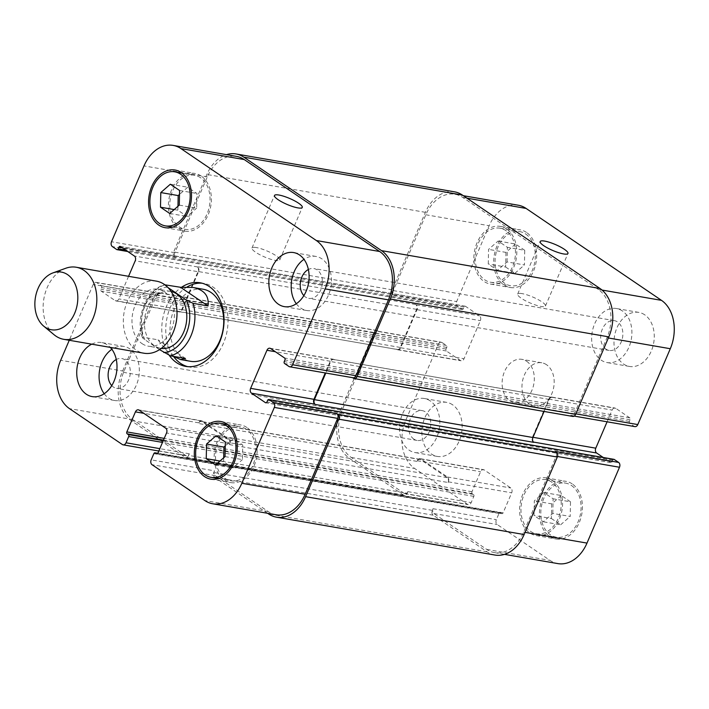 <?xml version="1.0" encoding="UTF-8"?>
<svg xmlns="http://www.w3.org/2000/svg" width="709" height="709" viewBox="0 0 709 709"><rect width="100%" height="100%" fill="white"/><g stroke="black" fill="none" stroke-linecap="round" stroke-linejoin="round"><path stroke-width="0.53" stroke-dasharray="3.54 2.66" d="M168.095 287.632L167.43 287.18C165.117 285.718 164.515 284.894 165.622 284.699A36.576 26.508 -80.2 0 0 143.103 337.236L142.394 337.511C135.02 317.384 146.94 288.723 165.064 284.681M173.652 356.405C168.627 352.869 163.407 347.339 158.001 339.815L143.103 337.236C141.995 337.422 142.598 338.255 144.911 339.717L159.525 349.634M185.448 358.453L158.001 339.815M171.135 291.496A28.892 20.942 -80.2 0 0 170.532 291.381A28.892 20.942 -80.2 0 0 146.01 311.827A28.892 20.942 -80.2 0 0 154.482 345.788A28.892 20.942 -80.2 0 0 160.668 348.323A28.892 20.942 -80.2 0 0 161.271 348.411M187.672 366.642A42.425 30.744 -80.2 0 0 189.64 367.076A42.425 30.744 -80.2 0 0 227.19 330.527A42.425 30.744 -80.2 0 0 204.139 283.476A42.425 30.744 -80.2 0 0 202.136 283.219M187.141 286.95A42.425 30.744 -80.2 0 0 173.483 356.379M203.137 289.237A36.576 26.508 -80.2 0 0 172.083 315.124A36.576 26.508 -80.2 0 0 182.816 358.107A36.576 26.508 -80.2 0 0 190.641 361.315M169.398 355.537A42.425 30.744 99.8 0 1 181.734 287.154M142.066 343.643A28.892 20.942 -80.2 0 0 148.252 346.169A28.892 20.942 -80.2 0 0 173.82 321.274A28.892 20.942 -80.2 0 0 158.125 289.228A28.892 20.942 -80.2 0 0 133.593 309.682A28.892 20.942 -80.2 0 0 142.066 343.643M156.423 281.145A36.576 26.508 -80.2 0 0 125.369 307.024A36.576 26.508 -80.2 0 0 136.101 350.016A36.576 26.508 -80.2 0 0 143.927 353.215M65.76 268.259A36.576 26.508 -80.2 0 0 43.869 298.755A36.576 26.508 -80.2 0 0 54.221 334.843M256.401 247.565A15.119 3.244 23.2 0 0 251.961 248.026A15.119 3.244 23.2 0 0 264.581 256.968A15.119 3.244 23.2 0 0 279.754 259.946A15.119 3.244 23.2 0 0 272.043 253.343A15.119 3.244 23.2 0 0 256.401 247.565M522.099 293.615A15.119 3.244 23.2 0 0 517.659 294.084A15.119 3.244 23.2 0 0 530.279 303.018A15.119 3.244 23.2 0 0 545.451 305.996A15.119 3.244 23.2 0 0 537.741 299.393A15.119 3.244 23.2 0 0 522.099 293.615M430.221 400.904A27.429 19.879 -80.2 0 0 424.354 398.502A27.429 19.879 -80.2 0 0 400.08 422.139A27.429 19.879 -80.2 0 0 414.987 452.555A27.429 19.879 -80.2 0 0 438.277 433.146A27.429 19.879 -80.2 0 0 430.221 400.904M413.852 439.101A15.119 10.954 99.8 0 1 409.412 421.332A15.119 10.954 99.8 0 1 422.254 410.635A15.119 10.954 99.8 0 1 430.469 427.403A15.119 10.954 99.8 0 1 417.087 440.431A15.119 10.954 99.8 0 1 413.852 439.101M452.572 404.777A27.429 19.879 -80.2 0 0 446.705 402.375A27.429 19.879 -80.2 0 0 422.431 426.012A27.429 19.879 -80.2 0 0 437.329 456.428A27.429 19.879 -80.2 0 0 460.62 437.019A27.429 19.879 -80.2 0 0 452.572 404.777M644.685 314.796A27.429 19.879 -80.2 0 0 638.809 312.394A27.429 19.879 -80.2 0 0 614.535 336.022A27.429 19.879 -80.2 0 0 629.441 366.447A27.429 19.879 -80.2 0 0 652.732 347.038A27.429 19.879 -80.2 0 0 644.685 314.796M622.334 310.923A27.429 19.879 -80.2 0 0 616.467 308.521A27.429 19.879 -80.2 0 0 592.192 332.149A27.429 19.879 -80.2 0 0 607.09 362.574A27.429 19.879 -80.2 0 0 630.381 343.165A27.429 19.879 -80.2 0 0 622.334 310.923M605.965 349.12A15.119 10.954 99.8 0 1 601.524 331.351A15.119 10.954 99.8 0 1 614.357 320.645A15.119 10.954 99.8 0 1 622.573 337.422A15.119 10.954 99.8 0 1 609.199 350.45A15.119 10.954 99.8 0 1 605.965 349.12M552.807 513.422L553.117 498.79L543.874 492.516L534.32 500.864L534.019 515.496L543.262 521.771L552.807 513.422L570.196 516.436L570.497 501.804L553.117 498.79M570.497 501.804L561.253 495.529L543.874 492.516M561.253 495.529L551.708 503.877L534.32 500.864M551.708 503.877L551.398 518.509L534.019 515.496M551.398 518.509L560.642 524.784L543.262 521.771M560.642 524.784L570.196 516.436M507.059 261.931L507.36 247.299L498.117 241.025L488.572 249.382L488.262 264.005L497.505 270.289L507.059 261.931L524.438 264.944L524.74 250.312L507.36 247.299M524.74 250.312L515.496 244.038L498.117 241.025M515.496 244.038L505.951 252.395L488.572 249.382M505.951 252.395L505.65 267.018L488.262 264.005M505.65 267.018L514.894 273.302L497.505 270.289M514.894 273.302L524.438 264.944M551.637 482.085A27.429 19.879 -80.2 0 0 545.77 479.683A27.429 19.879 -80.2 0 0 521.496 503.319A27.429 19.879 -80.2 0 0 536.403 533.744A27.429 19.879 -80.2 0 0 559.685 514.326A27.429 19.879 -80.2 0 0 551.637 482.085M571.507 485.532A27.429 19.879 99.8 0 1 579.554 517.774A27.429 19.879 99.8 0 1 556.264 537.183A27.429 19.879 99.8 0 1 541.357 506.758A27.429 19.879 99.8 0 1 565.631 483.13A27.429 19.879 99.8 0 1 571.507 485.532M552.346 480.445A29.264 21.208 -80.2 0 0 546.081 477.884A29.264 21.208 -80.2 0 0 520.193 503.089A29.264 21.208 -80.2 0 0 536.084 535.543A29.264 21.208 -80.2 0 0 560.925 514.84A29.264 21.208 -80.2 0 0 552.346 480.445M572.207 483.892A29.264 21.208 -80.2 0 0 565.95 481.322A29.264 21.208 -80.2 0 0 540.054 506.536A29.264 21.208 -80.2 0 0 555.953 538.991A29.264 21.208 -80.2 0 0 580.795 518.279A29.264 21.208 -80.2 0 0 572.207 483.892M505.88 230.602A27.429 19.879 -80.2 0 0 500.013 228.201A27.429 19.879 -80.2 0 0 475.739 251.828A27.429 19.879 -80.2 0 0 490.646 282.253A27.429 19.879 -80.2 0 0 513.936 262.844A27.429 19.879 -80.2 0 0 505.88 230.602M525.75 234.041A27.429 19.879 99.8 0 1 533.797 266.283A27.429 19.879 99.8 0 1 510.507 285.7A27.429 19.879 99.8 0 1 495.609 255.275A27.429 19.879 99.8 0 1 519.883 231.639A27.429 19.879 99.8 0 1 525.75 234.041M506.589 228.954A29.264 21.208 -80.2 0 0 500.324 226.393A29.264 21.208 -80.2 0 0 474.436 251.606A29.264 21.208 -80.2 0 0 490.336 284.052A29.264 21.208 -80.2 0 0 515.177 263.349A29.264 21.208 -80.2 0 0 506.589 228.954M526.45 232.401A29.264 21.208 -80.2 0 0 520.193 229.84A29.264 21.208 -80.2 0 0 494.297 255.045A29.264 21.208 -80.2 0 0 510.196 287.499A29.264 21.208 -80.2 0 0 535.038 266.797A29.264 21.208 -80.2 0 0 526.45 232.401M518.27 205.22A36.576 26.508 -80.2 0 0 489.157 225.728L456.649 301.573A3.66 2.65 -80.2 0 0 457.527 306.412L461.869 309.363A1.462 1.063 -80.2 0 0 463.349 308.672L464.058 307.024A1.462 1.063 99.8 0 1 465.529 306.332L479.488 315.806A3.66 2.65 99.8 0 1 480.365 320.645L464.041 358.727A3.66 2.65 99.8 0 1 461.125 360.784A3.66 2.65 99.8 0 1 460.345 360.464L446.395 350.99A1.462 1.063 99.8 0 1 446.041 349.058L446.75 347.41A1.462 1.063 -80.2 0 0 446.395 345.478L442.044 342.527A3.66 2.65 -80.2 0 0 441.264 342.208A3.66 2.65 -80.2 0 0 438.357 344.255L405.849 420.1A36.576 26.508 -80.2 0 0 414.641 468.463L467.479 504.338A3.66 2.65 -80.2 0 0 468.259 504.657A3.66 2.65 -80.2 0 0 471.175 502.61L473.842 496.371A1.462 1.063 -80.2 0 0 473.497 494.439L472.354 493.659A1.462 1.063 99.8 0 1 471.999 491.727L480.587 471.698A3.66 2.65 99.8 0 1 483.494 469.65A3.66 2.65 99.8 0 1 484.274 469.97L510.808 487.978A3.66 2.65 99.8 0 1 511.685 492.817L503.106 512.846A1.462 1.063 99.8 0 1 501.626 513.538L500.483 512.758A1.462 1.063 -80.2 0 0 499.003 513.458L496.335 519.688A3.66 2.65 -80.2 0 0 497.213 524.527L550.042 560.402A36.576 26.508 -80.2 0 0 557.868 563.602M607.09 421.802L612.106 410.094A3.66 2.65 99.8 0 1 615.013 408.038A3.66 2.65 99.8 0 1 615.802 408.366L629.752 417.84A1.462 1.063 99.8 0 1 630.106 419.772L629.397 421.412A1.462 1.063 -80.2 0 0 629.752 423.344L634.094 426.295A3.66 2.65 -80.2 0 0 634.883 426.614M613.622 459.352A1.462 1.063 -80.2 0 0 612.789 460.159L612.089 461.798A1.462 1.063 99.8 0 1 610.609 462.49L603.226 457.473M546.515 364.71A21.944 15.908 -80.2 0 0 541.818 362.786A21.944 15.908 -80.2 0 0 522.4 381.699A21.944 15.908 -80.2 0 0 534.32 406.035A21.944 15.908 -80.2 0 0 552.958 390.508A21.944 15.908 -80.2 0 0 546.515 364.71M104.188 393.717A27.429 19.879 -80.2 0 0 114.521 400.479A27.429 19.879 -80.2 0 0 137.812 381.07A27.429 19.879 -80.2 0 0 129.765 348.828A27.429 19.879 -80.2 0 0 123.898 346.426A27.429 19.879 -80.2 0 0 111.88 349.315M111.747 385.607A15.119 10.954 -80.2 0 0 113.396 387.025A15.119 10.954 -80.2 0 0 116.63 388.355A15.119 10.954 -80.2 0 0 130.004 375.327A15.119 10.954 -80.2 0 0 121.788 358.55A15.119 10.954 -80.2 0 0 116.276 359.49M91.709 344.166A27.429 19.879 99.8 0 1 101.547 342.553A27.429 19.879 99.8 0 1 107.413 344.955A27.429 19.879 99.8 0 1 110.267 347.383M296.3 303.736A27.429 19.879 -80.2 0 0 306.634 310.498A27.429 19.879 -80.2 0 0 329.924 291.089A27.429 19.879 -80.2 0 0 321.877 258.847A27.429 19.879 -80.2 0 0 316.001 256.445A27.429 19.879 -80.2 0 0 303.993 259.334M303.86 295.626A15.119 10.954 -80.2 0 0 305.499 297.044A15.119 10.954 -80.2 0 0 308.734 298.365A15.119 10.954 -80.2 0 0 322.116 285.337A15.119 10.954 -80.2 0 0 313.901 268.569A15.119 10.954 -80.2 0 0 308.388 269.509M225.037 456.605L242.416 459.618L242.726 444.995L233.483 438.711L225.258 445.908M225.338 441.982L242.726 444.995M216.094 435.698L233.483 438.711M223.707 457.766L223.627 461.701L232.871 467.975L242.416 459.618M219.95 461.063L223.627 461.701M215.492 464.962L232.871 467.975M179.28 205.123L196.668 208.136L196.969 193.504L187.725 187.229L179.501 194.417M179.59 190.491L196.969 193.504M170.346 184.216L187.725 187.229M177.959 206.284L177.87 210.21L187.114 216.484L196.668 208.136M174.192 209.572L177.87 210.21M169.735 213.471L187.114 216.484M246.209 429.149A27.429 19.879 -80.2 0 0 240.342 426.747A27.429 19.879 -80.2 0 0 216.068 450.383A27.429 19.879 -80.2 0 0 230.974 480.799A27.429 19.879 -80.2 0 0 254.265 461.391A27.429 19.879 -80.2 0 0 246.209 429.149M246.918 427.509A29.264 21.208 -80.2 0 0 240.652 424.948A29.264 21.208 -80.2 0 0 214.765 450.153A29.264 21.208 -80.2 0 0 230.664 482.607A29.264 21.208 -80.2 0 0 255.506 461.896A29.264 21.208 -80.2 0 0 246.918 427.509M200.461 177.658A27.429 19.879 -80.2 0 0 194.585 175.256A27.429 19.879 -80.2 0 0 170.32 198.892A27.429 19.879 -80.2 0 0 185.217 229.317A27.429 19.879 -80.2 0 0 208.508 209.899A27.429 19.879 -80.2 0 0 200.461 177.658M201.161 176.018A29.264 21.208 -80.2 0 0 194.904 173.457A29.264 21.208 -80.2 0 0 169.008 198.662A29.264 21.208 -80.2 0 0 184.907 231.116A29.264 21.208 -80.2 0 0 209.749 210.413A29.264 21.208 -80.2 0 0 201.161 176.018M128.568 276.315L118.882 298.906A3.66 2.65 99.8 0 1 115.975 300.962A3.66 2.65 99.8 0 1 115.186 300.634L101.236 291.16A1.462 1.063 99.8 0 1 100.891 289.228L101.591 287.588A1.462 1.063 -80.2 0 0 101.236 285.656L96.894 282.705A3.66 2.65 -80.2 0 0 96.114 282.386A3.66 2.65 -80.2 0 0 93.198 284.433L69.26 340.276M526.654 361.271A21.944 15.908 99.8 0 1 533.088 387.061A21.944 15.908 99.8 0 1 514.459 402.588A21.944 15.908 99.8 0 1 502.539 378.252A21.944 15.908 99.8 0 1 521.957 359.348A21.944 15.908 99.8 0 1 526.654 361.271M454.513 191.829A36.576 26.508 -80.2 0 0 425.4 212.337L392.183 289.821A3.66 2.65 -80.2 0 0 393.061 294.66L174.547 256.782L175.69 257.562A3.66 2.65 99.8 0 1 174.813 252.723L207.32 176.878A36.576 26.508 99.8 0 1 236.434 156.37M198.529 271.795A3.66 2.65 -80.2 0 0 197.651 266.956L197.191 266.646A3.66 2.65 -80.2 0 1 198.068 271.485L181.743 309.567A3.66 2.65 -80.2 0 1 178.836 311.623A3.66 2.65 -80.2 0 1 178.056 311.304L178.508 311.614A3.66 2.65 -80.2 0 0 179.288 311.933A3.66 2.65 -80.2 0 0 182.204 309.877L198.529 271.795L135.206 260.823M407.152 493.278L407.852 491.638A3.66 2.65 -80.2 0 1 404.945 493.686A3.66 2.65 -80.2 0 1 404.157 493.367L351.327 457.491A36.576 26.508 -80.2 0 1 342.527 409.128L375.034 333.283A3.66 2.65 -80.2 0 1 377.941 331.236A3.66 2.65 -80.2 0 1 378.73 331.555L377.587 330.775A3.66 2.65 -80.2 0 0 376.798 330.456A3.66 2.65 -80.2 0 0 373.891 332.503L340.674 409.997A36.576 26.508 -80.2 0 0 349.475 458.36L403.456 495.006A3.66 2.65 -80.2 0 0 404.236 495.325A3.66 2.65 -80.2 0 0 407.152 493.278L188.629 455.4L189.338 453.76A3.66 2.65 99.8 0 1 186.423 455.807A3.66 2.65 99.8 0 1 185.643 455.488L132.813 419.613A36.576 26.508 99.8 0 1 124.013 371.25L156.521 295.405A3.66 2.65 99.8 0 1 159.428 293.358A3.66 2.65 99.8 0 1 160.216 293.677L96.894 282.705M202.446 421.119A3.66 2.65 -80.2 0 0 201.657 420.8A3.66 2.65 -80.2 0 0 198.75 422.848L198.467 423.503A3.66 2.65 -80.2 0 1 201.374 421.456A3.66 2.65 -80.2 0 1 202.162 421.775L228.688 439.784A3.66 2.65 -80.2 0 1 229.574 444.623L229.849 443.967A3.66 2.65 -80.2 0 0 228.972 439.128L202.446 421.119L139.124 410.139M276.031 514.752A36.576 26.508 99.8 0 1 268.206 511.552L215.376 475.677A3.66 2.65 99.8 0 1 214.499 470.838L151.177 459.866M533.797 442.354L533.336 442.044A3.66 2.65 99.8 0 1 532.459 437.205L548.784 399.123A3.66 2.65 99.8 0 1 551.699 397.067A3.66 2.65 99.8 0 1 552.479 397.386L333.966 359.516A3.66 2.65 -80.2 0 0 333.177 359.197A3.66 2.65 -80.2 0 0 330.27 361.244L325.254 372.952M353.047 377.764A3.66 2.65 99.8 0 1 352.258 377.445L288.944 366.473M174.547 256.782A3.66 2.65 99.8 0 1 173.67 251.952L206.877 174.458A36.576 26.508 99.8 0 1 226.472 154.642M334.418 359.826A3.66 2.65 -80.2 0 0 333.638 359.507A3.66 2.65 -80.2 0 0 330.722 361.555L325.803 373.049M267.674 513.307L214.676 477.317A3.66 2.65 99.8 0 1 213.79 472.486L214.499 470.838M188.629 455.4A3.66 2.65 99.8 0 1 185.723 457.456A3.66 2.65 99.8 0 1 184.943 457.128L130.961 420.481A36.576 26.508 99.8 0 1 122.161 372.119L155.377 294.634A3.66 2.65 99.8 0 1 158.284 292.578A3.66 2.65 99.8 0 1 159.073 292.906L160.216 293.677M572.704 416.422A3.66 2.65 -80.2 0 1 571.924 416.094L570.78 415.323A3.66 2.65 -80.2 0 0 571.56 415.642A3.66 2.65 -80.2 0 0 574.467 413.595L606.975 337.75A36.576 26.508 -80.2 0 0 598.183 289.387L462.782 197.448A36.576 26.508 -80.2 0 0 454.956 194.248A36.576 26.508 -80.2 0 0 425.834 214.756L393.327 290.601A3.66 2.65 -80.2 0 0 394.204 295.431L457.527 306.412M396.57 349.174A3.66 2.65 99.8 0 0 397.35 349.493A3.66 2.65 99.8 0 0 400.266 347.445L416.591 309.354A3.66 2.65 99.8 0 0 415.704 304.524L416.165 304.835A3.66 2.65 99.8 0 1 417.043 309.673L400.718 347.756A3.66 2.65 99.8 0 1 397.811 349.803A3.66 2.65 99.8 0 1 397.022 349.484L178.056 311.304M448.088 482.501A3.66 2.65 99.8 0 0 447.211 477.662L420.676 459.645A3.66 2.65 99.8 0 0 419.896 459.326A3.66 2.65 99.8 0 0 416.981 461.382L417.264 460.726A3.66 2.65 99.8 0 1 420.171 458.67A3.66 2.65 99.8 0 1 420.96 458.989L447.485 477.006A3.66 2.65 99.8 0 1 448.372 481.845L448.088 482.501L229.574 444.623M494.988 555.05A36.576 26.508 -80.2 0 1 487.163 551.841L433.19 515.195A3.66 2.65 -80.2 0 1 432.304 510.356L433.013 508.716A3.66 2.65 -80.2 0 0 433.89 513.555L486.729 549.422A36.576 26.508 -80.2 0 0 494.554 552.63A36.576 26.508 -80.2 0 0 523.667 532.122L556.175 456.277A3.66 2.65 -80.2 0 0 555.298 451.438M393.061 294.66L394.204 295.431M544.087 411.459L549.245 399.433A3.66 2.65 99.8 0 1 552.151 397.377A3.66 2.65 99.8 0 1 552.94 397.696M167.43 287.18A32.915 23.858 -80.2 0 0 145.017 305.88A32.915 23.858 -80.2 0 0 144.911 339.717M207.32 176.878L143.998 165.906M174.813 252.723L111.49 241.751M175.69 257.562L112.376 246.581M197.651 266.956L134.329 255.984M182.204 309.877L118.882 298.906M178.508 311.614L115.186 300.634M156.521 295.405L93.198 284.433M124.013 371.25L60.69 360.278M132.813 419.613L69.491 408.641M185.643 455.488L122.32 444.516M189.338 453.76L159.826 448.646M198.75 422.848L143.812 413.329M228.972 439.128L165.649 428.156M229.849 443.967L166.535 432.995M215.376 475.677L152.054 464.705M268.206 511.552L204.892 500.572M330.27 361.244L275.331 351.726M333.966 359.516L270.643 348.536M425.834 214.756L489.157 225.728M462.782 197.448L466.974 198.174M393.327 290.601L456.649 301.573M416.165 304.835L479.488 315.806M417.043 309.673L480.365 320.645M400.718 347.756L464.041 358.727M397.022 349.484L460.345 360.464M375.034 333.283L438.357 344.255M378.73 331.555L442.044 342.527M342.527 409.128L405.849 420.1M351.327 457.491L414.641 468.463M404.157 493.367L467.479 504.338M407.852 491.638L471.175 502.61M417.264 460.726L480.587 471.698M420.96 458.989L484.274 469.97M447.485 477.006L510.808 487.978M448.372 481.845L511.685 492.817M433.89 513.555L497.213 524.527M433.013 508.716L496.335 519.688M486.729 549.422L550.042 560.402M523.667 532.122L525.041 532.362M556.175 456.277L557.513 456.507M532.459 437.205L533.008 437.302M548.784 399.123L612.106 410.094M552.479 397.386L615.802 408.366M574.467 413.595L575.841 413.834M570.78 415.323L634.094 426.295M606.975 337.75L608.349 337.98M598.183 289.387L602.03 290.052M120.379 246.51L465.529 306.332M464.058 307.024L122.249 247.787M463.349 308.672L125.741 250.153M461.869 309.363L116.719 249.533M392.183 289.821L173.67 251.952M425.4 212.337L206.877 174.458M571.924 416.094L353.401 378.225M629.752 423.344L284.593 363.522M629.397 421.412L284.247 361.59M630.106 419.772L284.947 359.942M629.752 417.84L284.593 358.01M549.245 399.433L330.722 361.555M610.609 462.49L266.105 402.774M612.089 461.798L266.93 401.976M612.789 460.159L267.639 400.328M487.163 551.841L268.649 513.972M433.19 515.195L214.676 477.317M432.304 510.356L213.79 472.486M499.003 513.458L153.853 453.627M500.483 512.758L157.761 453.361M501.626 513.538L157.123 453.822M503.106 512.846L157.947 453.024M447.211 477.662L228.688 439.784M420.676 459.645L202.162 421.775M416.981 461.382L198.467 423.503M471.999 491.727L164.222 438.384M472.354 493.659L163.478 440.121M473.497 494.439L163.247 440.661M473.842 496.371L162.494 442.407M403.456 495.006L184.943 457.128M349.475 458.36L130.961 420.481M340.674 409.997L122.161 372.119M373.891 332.503L155.377 294.634M377.587 330.775L159.073 292.906M446.395 345.478L101.236 285.656M446.75 347.41L101.591 287.588M446.041 349.058L100.891 289.228M446.395 350.99L101.236 291.16M400.266 347.445L181.743 309.567M416.591 309.354L198.068 271.485M415.704 304.524L197.191 266.646M204.139 283.476L200.16 282.785M189.64 367.076L185.669 366.393M170.532 291.381L158.125 289.228M160.668 348.323L148.252 346.169M279.754 259.946L302.273 207.409M251.961 248.026L274.48 195.498M545.451 305.996L567.971 253.459M517.659 294.084L540.169 241.547M446.705 402.375L424.354 398.502M437.329 456.428L414.987 452.555M638.809 312.394L616.467 308.521M629.441 366.447L607.09 362.574M536.403 533.744L556.264 537.183M545.77 479.683L565.631 483.13M536.084 535.543L555.953 538.991M546.081 477.884L565.95 481.322M490.646 282.253L510.507 285.7M500.013 228.201L519.883 231.639M490.336 284.052L510.196 287.499M500.324 226.393L520.193 229.84M123.898 346.426L101.547 342.553M114.521 400.479L92.179 396.606M422.254 410.635L121.788 358.55M417.087 440.431L116.63 388.355M316.001 256.445L293.659 252.572M306.634 310.498L284.282 306.625M614.357 320.645L313.901 268.569M609.199 350.45L308.734 298.365M218.381 478.619L230.974 480.799M227.749 424.567L240.342 426.747M210.795 479.16L230.664 482.607M220.791 421.5L240.652 424.948M172.624 227.128L185.217 229.317M181.991 173.076L194.585 175.256M165.046 227.678L184.907 231.116M175.034 170.009L194.904 173.457M541.818 362.786L521.957 359.348M534.32 406.035L514.459 402.588M115.975 300.962L179.288 311.933M96.114 282.386L159.428 293.358M158.807 451.021L186.423 455.807M138.344 409.82L201.657 420.8M269.863 348.216L333.177 359.197M454.956 194.248L463.314 195.693M397.811 349.803L461.125 360.784M377.941 331.236L441.264 342.208M404.945 493.686L468.259 504.657M420.171 458.67L483.494 469.65M494.554 552.63L504.516 554.358M551.699 397.067L615.013 408.038M571.56 415.642L574.201 416.103M465.219 306.208L120.06 246.377M462.188 309.487L127.762 251.527M552.151 397.377L333.638 359.507M610.928 462.623L265.769 402.792M500.173 512.634L157.806 453.29M501.937 513.662L156.786 453.84M419.896 459.326L201.374 421.456M404.236 495.325L185.723 457.456M376.798 330.456L158.284 292.578M397.35 349.493L178.836 311.623"/><path stroke-width="1.06" d="M164.905 284.814L180.52 287.278L192.963 287.473C204.263 289.786 209.27 295.937 207.967 305.916L193.07 303.337L186.29 299.987L168.095 287.632M180.52 287.278L207.967 305.916M159.525 349.634L170.55 355.865L185.448 358.453L180.467 359.552L173.652 356.405M161.271 348.411A28.892 20.942 -80.2 0 0 186.237 323.428A28.892 20.942 -80.2 0 0 171.135 291.496M173.483 356.379A42.425 30.744 -80.2 0 0 180.565 363.363A42.425 30.744 -80.2 0 0 187.672 366.642M202.136 283.219A42.425 30.744 -80.2 0 0 187.141 286.95M180.467 359.552L190.641 361.315A36.576 26.508 -80.2 0 0 223.007 329.8A36.576 26.508 -80.2 0 0 203.137 289.237L192.963 287.473M181.734 287.154A42.425 30.744 99.8 0 1 200.16 282.785A42.425 30.744 99.8 0 1 223.211 329.836A42.425 30.744 99.8 0 1 185.669 366.393A42.425 30.744 99.8 0 1 176.594 362.671A42.425 30.744 99.8 0 1 169.398 355.537M43.728 326.167L54.221 334.843A36.576 26.508 -80.2 0 0 55.914 336.11A36.576 26.508 -80.2 0 0 63.739 339.319L143.927 353.215A36.576 26.508 -80.2 0 0 176.293 321.709A36.576 26.508 -80.2 0 0 156.423 281.145L76.235 267.24A36.576 26.508 -80.2 0 0 65.76 268.259L52.962 272.894A29.264 21.208 -80.2 0 0 35.45 297.293A29.264 21.208 -80.2 0 0 43.728 326.167A29.264 21.208 -80.2 0 0 45.084 327.186A29.264 21.208 -80.2 0 0 77.414 303.443A29.264 21.208 -80.2 0 0 52.962 272.894M63.739 339.319A36.576 26.508 -80.2 0 0 96.105 307.803A36.576 26.508 -80.2 0 0 76.235 267.24M278.921 195.028A15.119 3.244 -156.8 0 1 294.563 200.807A15.119 3.244 -156.8 0 1 302.273 207.409A15.119 3.244 -156.8 0 1 287.092 204.44A15.119 3.244 -156.8 0 1 274.48 195.498A15.119 3.244 -156.8 0 1 278.921 195.028M544.618 241.087A15.119 3.244 -156.8 0 1 560.252 246.856A15.119 3.244 -156.8 0 1 567.971 253.459A15.119 3.244 -156.8 0 1 552.79 250.49A15.119 3.244 -156.8 0 1 540.169 241.547A15.119 3.244 -156.8 0 1 544.618 241.087M574.201 416.103L634.883 426.614A3.66 2.65 -80.2 0 0 637.79 424.567L670.297 348.722A36.576 26.508 -80.2 0 0 661.497 300.359L526.096 208.428A36.576 26.508 -80.2 0 0 518.27 205.22L463.314 195.693M603.226 457.473L596.659 453.016A3.66 2.65 99.8 0 1 595.782 448.177L607.09 421.802M504.516 554.358L557.868 563.602A36.576 26.508 -80.2 0 0 586.99 543.094L619.498 467.249A3.66 2.65 -80.2 0 0 618.62 462.419L614.269 459.467A1.462 1.063 -80.2 0 0 613.622 459.352M111.88 349.315A27.429 19.879 -80.2 0 0 104.188 393.717M116.276 359.49A15.119 10.954 -80.2 0 0 108.415 371.578A15.119 10.954 -80.2 0 0 111.747 385.607M110.267 347.383A27.429 19.879 99.8 0 1 114.716 379.475A27.429 19.879 99.8 0 1 92.179 396.606A27.429 19.879 99.8 0 1 76.723 372.89A27.429 19.879 99.8 0 1 91.709 344.166M303.993 259.334A27.429 19.879 -80.2 0 0 296.3 303.736M308.388 269.509A15.119 10.954 -80.2 0 0 300.519 281.597A15.119 10.954 -80.2 0 0 303.86 295.626M299.526 254.974A27.429 19.879 99.8 0 1 307.573 287.216A27.429 19.879 99.8 0 1 284.282 306.625A27.429 19.879 99.8 0 1 269.385 276.2A27.429 19.879 99.8 0 1 293.659 252.572A27.429 19.879 99.8 0 1 299.526 254.974M225.338 441.982L225.037 456.605L215.492 464.962L206.248 458.688L206.549 444.056L216.094 435.698L225.338 441.982M225.258 445.908L223.929 447.069L223.707 457.766M206.549 444.056L223.929 447.069M206.248 458.688L219.95 461.063M179.59 190.491L179.28 205.123L169.735 213.471L160.491 207.196L160.792 192.564L170.346 184.216L179.59 190.491M179.501 194.417L178.181 195.578L177.959 206.284M160.792 192.564L178.181 195.578M160.491 207.196L174.192 209.572M226.348 425.71A27.429 19.879 -80.2 0 0 220.481 423.3A27.429 19.879 -80.2 0 0 196.207 446.936A27.429 19.879 -80.2 0 0 211.105 477.361A27.429 19.879 -80.2 0 0 234.395 457.952A27.429 19.879 -80.2 0 0 226.348 425.71M227.048 424.062A29.264 21.208 99.8 0 1 235.636 458.457A29.264 21.208 99.8 0 1 210.795 479.16A29.264 21.208 99.8 0 1 194.904 446.714A29.264 21.208 99.8 0 1 220.791 421.5A29.264 21.208 99.8 0 1 227.048 424.062M180.591 174.219A27.429 19.879 -80.2 0 0 174.724 171.817A27.429 19.879 -80.2 0 0 150.45 195.445A27.429 19.879 -80.2 0 0 165.357 225.87A27.429 19.879 -80.2 0 0 188.647 206.461A27.429 19.879 -80.2 0 0 180.591 174.219M181.3 172.579A29.264 21.208 99.8 0 1 189.879 206.966A29.264 21.208 99.8 0 1 165.046 227.678A29.264 21.208 99.8 0 1 149.147 195.223A29.264 21.208 99.8 0 1 175.034 170.009A29.264 21.208 99.8 0 1 181.3 172.579M69.26 340.276L60.69 360.278A36.576 26.508 -80.2 0 0 69.491 408.641L122.32 444.516A3.66 2.65 -80.2 0 0 123.109 444.835A3.66 2.65 -80.2 0 0 126.016 442.788L128.692 436.549A1.462 1.063 -80.2 0 0 128.338 434.608L127.195 433.837A1.462 1.063 99.8 0 1 126.84 431.896L135.428 411.876A3.66 2.65 99.8 0 1 138.344 409.82A3.66 2.65 99.8 0 1 139.124 410.139L165.649 428.156A3.66 2.65 99.8 0 1 166.535 432.995L157.947 453.024A1.462 1.063 99.8 0 1 156.467 453.716L155.324 452.936A1.462 1.063 -80.2 0 0 153.853 453.627L151.177 459.866A3.66 2.65 -80.2 0 0 152.054 464.705L204.892 500.572A36.576 26.508 -80.2 0 0 212.718 503.78A36.576 26.508 -80.2 0 0 241.831 483.272L274.339 407.427A3.66 2.65 -80.2 0 0 273.461 402.588L269.119 399.637A1.462 1.063 -80.2 0 0 267.639 400.328L266.93 401.976A1.462 1.063 99.8 0 1 265.458 402.668L251.5 393.194A3.66 2.65 99.8 0 1 250.623 388.355L266.947 350.273A3.66 2.65 99.8 0 1 269.863 348.216A3.66 2.65 99.8 0 1 270.643 348.536L284.593 358.01A1.462 1.063 99.8 0 1 284.947 359.942L284.247 361.59A1.462 1.063 -80.2 0 0 284.593 363.522L288.944 366.473A3.66 2.65 -80.2 0 0 289.724 366.792A3.66 2.65 -80.2 0 0 292.631 364.745L325.139 288.9A36.576 26.508 -80.2 0 0 316.347 240.537L180.946 148.598A36.576 26.508 -80.2 0 0 173.12 145.398A36.576 26.508 -80.2 0 0 143.998 165.906L111.49 241.751A3.66 2.65 -80.2 0 0 112.376 246.581L116.719 249.533A1.462 1.063 -80.2 0 0 118.199 248.841L118.899 247.202A1.462 1.063 99.8 0 1 120.379 246.51L134.329 255.984A3.66 2.65 99.8 0 1 135.206 260.823L128.568 276.315M173.12 145.398L236.434 156.37A36.576 26.508 99.8 0 1 244.268 159.578L379.661 251.509A36.576 26.508 99.8 0 1 388.461 299.872L355.953 375.717A3.66 2.65 99.8 0 1 353.047 377.764L289.724 366.792M337.927 414.34A3.66 2.65 99.8 0 1 338.805 419.179L305.597 496.663A36.576 26.508 99.8 0 1 276.475 517.171L494.988 555.05A36.576 26.508 -80.2 0 0 524.111 534.542L557.318 457.048A3.66 2.65 -80.2 0 0 556.441 452.218L337.927 414.34L336.784 413.569A3.66 2.65 99.8 0 1 337.661 418.399L305.154 494.244A36.576 26.508 99.8 0 1 276.031 514.752L212.718 503.78M325.254 372.952L313.945 399.327A3.66 2.65 -80.2 0 0 314.823 404.165L315.283 404.476A3.66 2.65 -80.2 0 1 314.406 399.646L325.803 373.049M226.472 154.642A36.576 26.508 99.8 0 1 236 153.95A36.576 26.508 99.8 0 1 243.825 157.159L381.513 250.64A36.576 26.508 99.8 0 1 390.313 299.003L357.097 376.497A3.66 2.65 99.8 0 1 354.19 378.544A3.66 2.65 99.8 0 1 353.401 378.225L352.63 377.693M276.475 517.171A36.576 26.508 99.8 0 1 268.649 513.972L267.674 513.307M354.19 378.544L572.704 416.422A3.66 2.65 -80.2 0 0 575.611 414.366L608.827 336.881A36.576 26.508 -80.2 0 0 600.027 288.519L462.339 195.028A36.576 26.508 -80.2 0 0 454.513 191.829L236 153.95M315.283 404.476L533.797 442.354A3.66 2.65 99.8 0 1 532.92 437.515L544.087 411.459M556.441 452.218L555.298 451.438L618.62 462.419M163.77 352.524A32.915 23.858 -80.2 0 0 186.183 333.833A32.915 23.858 -80.2 0 0 186.29 299.987M170.55 355.865A36.576 26.508 -80.2 0 0 193.07 303.337M244.268 159.578L180.946 148.598M159.826 448.646L126.016 442.788M143.812 413.329L135.428 411.876M305.154 494.244L241.831 483.272M337.661 418.399L274.339 407.427M336.784 413.569L273.461 402.588M313.945 399.327L250.623 388.355M314.823 404.165L251.5 393.194M275.331 351.726L266.947 350.273M355.953 375.717L292.631 364.745M388.461 299.872L325.139 288.9M379.661 251.509L316.347 240.537M466.974 198.174L526.096 208.428M525.041 532.362L586.99 543.094M557.513 456.507L619.498 467.249M533.452 442.062L596.659 453.016M533.008 437.302L595.782 448.177M575.841 413.834L637.79 424.567M608.349 337.98L670.297 348.722M602.03 290.052L661.497 300.359M122.249 247.787L118.899 247.202M125.741 250.153L118.199 248.841M462.339 195.028L243.825 157.159M600.027 288.519L381.513 250.64M608.827 336.881L390.313 299.003M575.611 414.366L357.097 376.497M532.92 437.515L314.406 399.646M266.105 402.774L265.458 402.668M614.269 459.467L269.119 399.637M557.318 457.048L338.805 419.179M524.111 534.542L305.597 496.663M157.761 453.361L155.324 452.936M157.123 453.822L156.467 453.716M164.222 438.384L126.84 431.896M163.478 440.121L127.195 433.837M163.247 440.661L128.338 434.608M162.494 442.407L128.692 436.549M211.105 477.361L218.381 478.619M220.481 423.3L227.749 424.567M165.357 225.87L172.624 227.128M174.724 171.817L181.991 173.076M123.109 444.835L158.807 451.021M127.762 251.527L117.029 249.665M613.959 459.335L268.8 399.513M157.806 453.29L155.014 452.812"/></g></svg>
